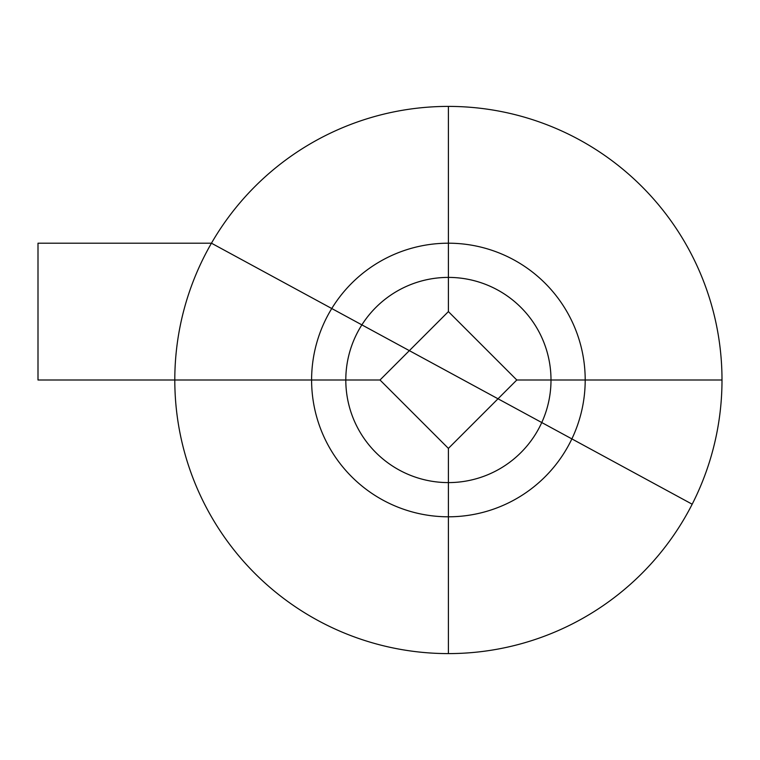 <?xml version="1.0" encoding="UTF-8"?>
<svg xmlns="http://www.w3.org/2000/svg" width="760" height="760" viewBox="0 0 760 760"><rect width="100%" height="100%" fill="white"/><g stroke="black" fill="none" stroke-linecap="round" stroke-linejoin="round"><path stroke-width="1.14" d="M38 243.2L211.451 243.2L331.759 308.522A136.8 136.8 0 0 0 311.6 380L174.8 380A273.6 273.6 0 0 1 448.4 106.4A273.6 273.6 0 0 1 692.179 504.212A273.6 273.6 0 0 1 174.8 380A273.6 273.6 0 0 1 448.4 106.4A273.6 273.6 0 0 1 692.179 504.212A273.6 273.6 0 0 1 174.8 380A273.6 273.6 0 0 1 448.4 106.4A273.6 273.6 0 0 1 692.179 504.212A273.6 273.6 0 0 1 174.8 380L38 380L38 243.2M311.6 380L174.8 380L380 380L448.4 448.4L448.4 482.6A102.6 102.6 0 0 0 551 380A102.6 102.6 0 0 0 448.4 277.4L448.4 243.2A136.8 136.8 0 0 1 585.2 380L551 380A102.6 102.6 0 0 0 361.874 324.872A102.6 102.6 0 0 0 448.4 482.6A102.6 102.6 0 0 0 541.766 422.541L571.871 438.89A136.8 136.8 0 0 0 585.2 380L551 380A102.6 102.6 0 0 0 448.4 277.4L448.4 311.6L409.355 350.645L361.874 324.872A102.6 102.6 0 0 0 448.4 482.6L448.4 516.8A136.8 136.8 0 0 0 571.871 438.89L409.355 350.645L380 380L345.8 380A102.6 102.6 0 0 0 541.766 422.541A102.6 102.6 0 0 0 551 380L516.8 380L448.4 311.6L380 380L448.4 448.4L516.8 380L448.4 311.6L448.4 277.4A102.6 102.6 0 0 0 345.8 380L311.6 380A136.8 136.8 0 0 0 448.4 516.8L448.4 653.6L448.4 448.4L498.009 398.791L331.759 308.522A136.8 136.8 0 0 1 448.4 243.2L448.4 106.4M448.4 243.2L448.4 277.4A102.6 102.6 0 0 0 361.874 324.872L331.759 308.522M448.4 516.8L448.4 653.6M498.009 398.791L516.8 380L551 380A102.6 102.6 0 0 1 541.766 422.541L498.009 398.791M585.2 380L722 380M571.871 438.89L692.179 504.212"/></g></svg>
